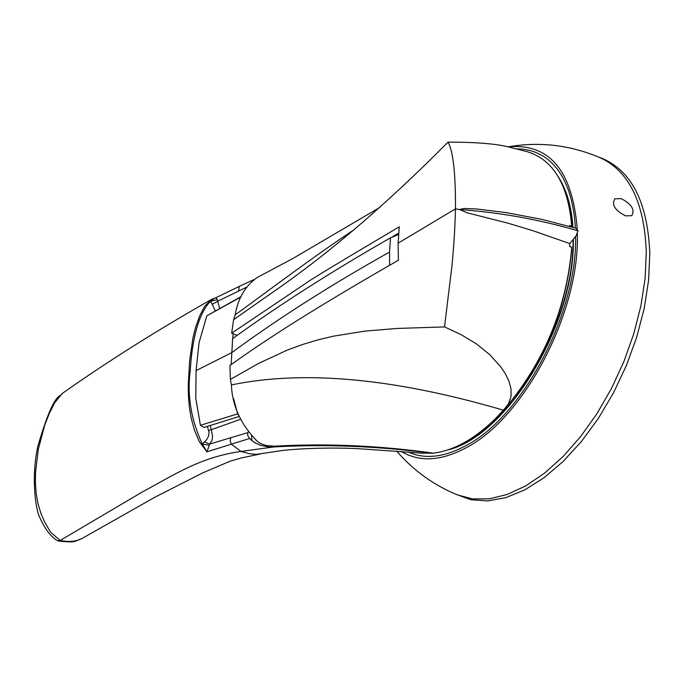 <?xml version="1.0" encoding="UTF-8"?>
<svg xmlns="http://www.w3.org/2000/svg" width="684" height="684" viewBox="0 0 684 684"><rect width="100%" height="100%" fill="white"/><g stroke="black" fill="none" stroke-linecap="round" stroke-linejoin="round"><path stroke-width="1.03" d="M575.62 236.544C577.159 312.605 523.414 415.162 467.198 444.951C447.661 455.792 430.099 458.938 414.504 454.415L408.023 451.979M82.097 538.453C76.172 541.583 68.87 542.25 60.166 540.454L142.477 491.873C173.642 475.286 199.437 457.322 240.99 451.449L249.446 453.723L256.338 454.373L276.601 451.354C291.692 448.678 332.364 446.926 362.682 448.978L421.994 453.193L432.835 453.082M396.669 451.115C413.35 470.447 433.519 485.016 457.169 494.823L472.559 498.927L489.419 498.816L507.366 494.429L525.945 485.785L544.695 473.037L563.12 456.476L580.716 436.477L597.012 413.563L611.556 388.324L623.936 361.434L633.82 333.63L640.934 305.68L645.123 278.32L646.277 252.302C644.55 204.029 629.93 172.855 602.407 158.773L600.022 157.705M625.501 215.845C614.976 210.433 611.419 204.755 614.839 198.805L621.2 198.634C631.648 204.106 635.154 209.8 631.734 215.716L625.501 215.845M455.621 494.181L470.891 499.739L487.795 500.919L505.946 497.61L524.885 489.821L544.122 477.68L563.129 461.461L581.357 441.565L598.303 418.497L613.462 392.898L626.399 365.487L636.744 337.05L644.208 308.381L648.594 280.312L649.8 253.619C647.765 202.225 631.494 170.325 600.997 157.918L598.645 157.106M573.346 239.571C575.005 323.883 507.306 436.024 447.729 449.969M573.064 239.904C574.321 321.198 511.444 429.227 453.099 448.003M516.334 148.855L522.567 149.138L530.536 150.617L536.23 152.558L543.37 156.243C562.479 168.632 573.158 192.58 575.424 228.088M558.366 176.882C566.66 189.853 571.533 206.679 572.987 227.37M560.495 180.764C567.361 193.221 571.439 208.731 572.713 227.293M273.831 446.233L273.916 446.943L269.299 446.994L261.049 445.506L254.704 442.71L249.566 438.521L231.303 444.164L240.99 451.449L273.916 446.943C325.071 444.019 377.79 446.13 432.074 453.278M217.76 301.319L212.202 304.252M251.456 435.973L251.926 440.693M62.244 393.488L54.78 402.602L49.163 413.803L44.614 425.482L38.33 449.2L35.517 472.285L35.414 483.22L36.226 493.668L37.979 503.604L40.784 513.017L44.751 522.294L50.684 532.289L60.166 540.454L57.405 540.693C50.761 536.658 44.905 528.954 39.826 517.591C35.44 509.7 31.019 475.731 37.979 445.763C54.917 388.05 60.602 398.105 62.244 393.488C106.678 362.067 156.491 330.663 211.698 299.284L213.912 298.404M249.566 438.521L247.685 435.494L247.83 432.664L230.816 437.7L230.123 440.727L231.303 444.164L206.927 451.885L199.13 441.351L194.367 429.86L191.135 417.864L189.331 406.946L188.399 395.677L188.271 384.801L189.579 361.391L192.811 338.571L195.368 328.166L199.6 316.042L204.602 306.381L211.698 299.284L215.811 297.737L217.375 299.609L217.717 301.242L246.437 287.237M210.082 425.474L211.313 429.68L240.503 419.318M398.644 233.27L394.711 235.792M248.164 432.083L247.83 432.664M230.816 437.7L209.689 444.096L206.927 451.885L202.302 444.053C191.007 419.54 186.988 395.138 190.255 370.839C191.46 349.156 195.949 316.239 210.467 301.268L214.451 298.241M217.375 299.609L210.467 301.268L212.254 304.329L217.717 301.242L219.649 308.168M207.423 426.329L209.013 432.57L208.509 436.341L206.534 439.795L202.302 444.053L209.201 445.199M204.388 441.967L209.689 444.096L212.014 440.359L212.553 436.298L211.313 429.68L208.646 430.535M212.254 304.329L215.178 310.647M569.798 243.589L575.962 236.04L578.031 230.859C539.975 219.649 500.483 212.527 459.545 209.492L467.24 212.827L508.152 223.215L533.477 230.893L569.798 243.589L569.669 246.471L571.756 247.163C566.557 308.612 543.84 362.982 503.612 410.263L503.467 410.195C394.984 378.38 304.542 369.916 232.15 384.784L231.406 384.921C232.252 406.065 240.999 424.978 257.654 441.65L260.886 443.659L265.743 445.429L274.156 446.199C325.652 443.206 378.697 445.515 433.288 453.141C456.322 450.363 479.758 436.076 503.612 410.263L508.511 403.722L511.093 396.275L510.982 388.529L508.879 381.022L505.408 373.866L500.97 367.137L489.821 354.731L476.449 343.915L461.144 334.656L444.532 326.901L396.976 328.465L365.179 331.082L333.544 336.143L317.932 339.871L302.542 344.488L287.468 350.011L258.484 363.486L230.405 379.415L231.406 384.921M230.405 379.415L229.918 365.512C277.601 331.047 337.366 295.36 398.387 260.202L398.114 243.153L399.276 226.806C368.915 244.881 337.015 263.511 310.51 280.132L231.662 333.202L233.612 319.684L274.01 291.35C328.645 253.644 386.101 204.456 446.387 143.777L448.029 142.135L448.294 142.64C453.253 151.942 455.647 174.027 455.459 208.894L398.114 243.153M444.532 326.901L452.047 265.033C453.945 245.026 455.082 226.318 455.459 208.894L459.545 209.492L463.983 208.466L476.278 208.936L506.203 212.613L542.019 219.402L575.774 228.191M493.335 420.814C539.214 374.268 565.369 317.034 571.781 249.113L571.662 248.839M233.612 319.684L235.151 314.862L235.912 314.315C272.523 287.759 312.716 257.184 354.184 229.653M509.187 147.077L506.801 146.504C493.489 143.554 473.892 142.101 448.029 142.135M237.151 335.391L231.662 333.202M235.151 314.862C238.049 298.147 245.428 285.681 257.304 277.456L292.949 258.458L379.791 207.449M398.652 233.107L392.377 236.818M527.834 151.882C553.604 160.142 568.224 184.928 571.713 226.233L569.627 225.54L569.678 226.413M578.031 230.859L575.979 228.259M571.157 226.84L571.713 226.233M571.653 226.985L571.61 226.301M398.541 234.509L390.513 237.818C331.654 271.454 279.029 305.055 232.646 338.606L233.193 333.809M233.689 398.806L237.622 413.88L200.421 425.286L195.761 398.259L196.077 370.608L231.679 352.688C277.43 318.975 330.047 285.442 389.529 252.071L389.615 265.332M238.93 415.727L237.622 413.88M231.158 364.64L232.646 338.606M240.922 296.993L206.79 315.854L199.044 342.744L196.077 370.608M239.229 416.445L203.943 427.474L200.421 425.286M241.119 296.565L206.79 315.854M577.356 233.526L577.373 235.262C579.143 312.494 524.714 416.701 467.343 447.114C441.804 461.076 419.805 462.529 401.346 451.466M508.315 146.855C549.423 143.17 572.405 170.53 577.245 228.943M253.559 279.747L239.203 286.442L238.631 290.957M389.529 252.071L390.513 237.818M508.212 146.829C540.736 141.255 572.132 145.239 602.407 158.773M598.671 157.123L600.997 157.918M260.271 453.979L241.187 457.981L230.098 461.204L202.37 473.029L155.08 497.123L82.123 538.436M81.781 538.633C74.556 540.805 77.702 543.207 58.166 540.976M239.203 286.442L215.811 297.737M506.801 146.504L527.843 151.848"/></g></svg>
